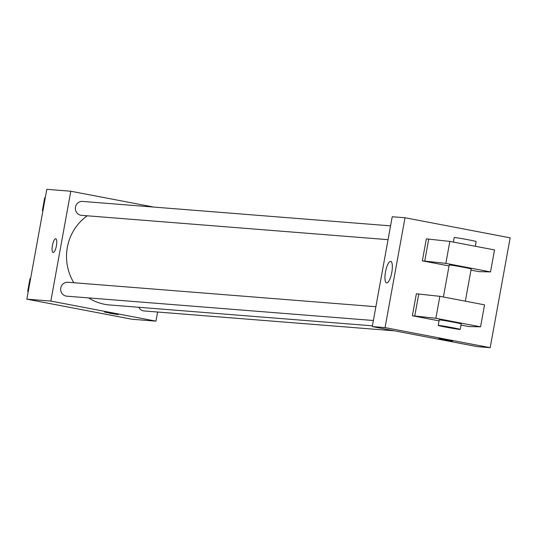 <?xml version="1.0" encoding="UTF-8"?>
<svg xmlns="http://www.w3.org/2000/svg" width="537" height="537" viewBox="0 0 537 537"><rect width="100%" height="100%" fill="white"/><g stroke="black" fill="none" stroke-linecap="round" stroke-linejoin="round"><path stroke-width="0.81" d="M157.623 312.024L155.965 321.153L131.981 319.247L26.85 299.163L46.813 189.326L70.797 191.232L153.676 207.06M155.965 321.153L50.84 301.069L26.85 299.163M50.84 301.069L70.797 191.232M53.116 252.497A6.981 1.994 100.8 0 1 52.445 245.375A6.981 1.994 100.8 0 1 55.673 238.777A6.981 1.994 100.8 0 1 55.734 238.784A6.981 1.994 100.8 0 1 56.378 246.02A6.981 1.994 100.8 0 1 53.109 252.497A6.981 1.994 100.8 0 1 52.445 245.375A6.981 1.994 100.8 0 1 55.667 238.777A6.981 1.994 100.8 0 1 55.734 238.784M87.229 215.793A48.921 46.853 94.5 0 0 73.844 282.731M88.659 297.914A48.921 46.853 94.5 0 0 109.514 304.956L372.403 325.818M138.801 307.278A6.981 6.686 94.5 0 0 144.171 310.957L394.52 330.826M375.88 306.701L67.904 282.261A6.981 6.686 94.5 0 0 60.681 288.691A6.981 6.686 94.5 0 0 66.796 296.176L373.369 320.508M390.567 225.862L82.591 201.422A6.981 6.686 94.5 0 0 75.375 207.853A6.981 6.686 94.5 0 0 81.49 215.337L388.063 239.67M109.461 313.205L118.328 314.608L109.461 313.205M118.328 314.608L104.594 312.111M477.4 346.654L372.269 326.577L392.225 216.74L405.019 217.754L510.15 237.837L490.187 347.674L477.4 346.654M390.607 261.365A10.982 3.135 100.8 0 1 390.708 261.378A10.982 3.135 100.8 0 1 391.728 272.749A10.982 3.135 100.8 0 1 386.586 282.952A10.982 3.135 100.8 0 1 385.532 271.742A10.982 3.135 100.8 0 1 390.607 261.365M490.187 347.674L385.063 327.59L372.269 326.577M385.063 327.59L405.019 217.754M438.816 338.632L452.557 341.129M470.976 270.131L478.85 271.635L490.529 271.903L445.851 263.365L422.344 260.841L449.033 265.936M422.344 260.841L426.338 238.871L449.845 241.402L494.523 249.933L490.529 271.903M460.994 325.046L468.875 326.55L480.548 326.818L435.869 318.28L412.369 315.756L439.058 320.858M412.369 315.756L416.356 293.793L439.863 296.317L484.542 304.848L480.548 326.818M465.331 301.183L471.184 268.997A11.17 0.336 -169.7 0 0 463.391 267.251A11.17 0.336 -169.7 0 0 449.207 265.003L443.394 296.988M475.312 246.261L476.171 241.536A11.17 0.336 -169.7 0 0 466.828 239.502A11.17 0.336 -169.7 0 0 454.671 237.529A11.17 0.336 -169.7 0 0 454.195 237.542L453.376 242.073M460.202 329.403L461.202 323.912A11.17 0.336 -169.7 0 0 453.409 322.166A11.17 0.336 -169.7 0 0 439.702 319.911A11.17 0.336 -169.7 0 0 439.226 319.918L438.226 325.409A11.17 0.336 10.3 0 1 438.702 325.402A11.17 0.336 10.3 0 1 450.865 327.369A11.17 0.336 10.3 0 1 460.202 329.403A11.17 0.336 10.3 0 1 449.154 327.738A11.17 0.336 10.3 0 1 438.226 325.409M414.765 315.951L418.759 293.981M435.869 318.28L439.863 296.317M445.851 263.365L449.845 241.402M424.747 261.029L428.734 239.066M42.886 210.934L42.389 210.497L44.692 197.811L45.309 197.582M42.953 210.538L42.389 210.497M45.262 197.858L44.692 197.811M28.192 291.772L27.696 291.336L30.005 278.649L30.622 278.421M28.266 291.376L27.696 291.336M30.569 278.696L30.005 278.649"/></g></svg>
